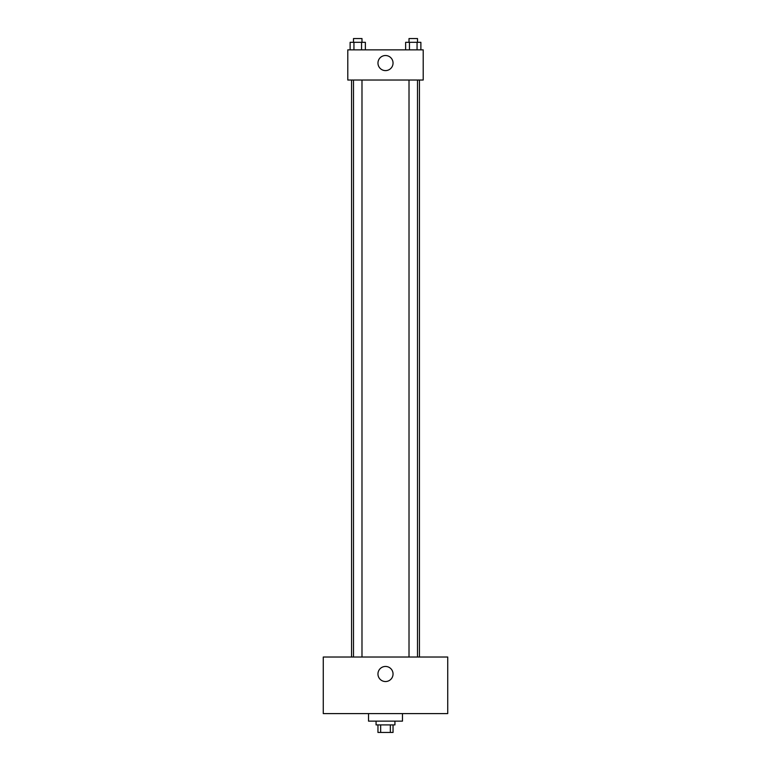 <?xml version="1.0" encoding="UTF-8"?>
<svg xmlns="http://www.w3.org/2000/svg" width="771" height="771" viewBox="0 0 771 771"><rect width="100%" height="100%" fill="white"/><g stroke="black" fill="none" stroke-linecap="round" stroke-linejoin="round"><path stroke-width="1.16" d="M390.338 724.904L390.338 732.45L377.954 732.45L377.954 724.904M390.338 732.45L393.046 732.45L393.046 724.904M394.925 721.136L394.925 724.904L376.075 724.904L376.075 721.136M380.662 724.904L380.662 732.45M368.528 713.589L368.528 721.136L402.472 721.136L402.472 713.589M447.729 713.589L323.271 713.589L323.271 657.027L447.729 657.027L447.729 713.589M385.5 666.452A7.546 7.546 0 0 1 392.034 677.767A7.546 7.546 0 0 1 378.966 677.767A7.546 7.546 0 0 1 385.5 666.452M419.443 80.03L419.443 657.027M409.015 657.027L409.015 80.03M361.985 80.03L361.985 657.027M423.212 80.03L347.788 80.03L347.788 49.864L423.212 49.864L423.212 80.03M393.046 63.058A7.546 7.546 0 0 1 381.732 69.592A7.546 7.546 0 0 1 381.732 56.534A7.546 7.546 0 0 1 393.046 63.058M420.879 49.864L420.879 42.318L405.633 42.318L405.633 49.864M417.063 42.318L417.063 49.864M409.449 42.318L409.449 49.864M409.015 42.318L409.015 38.55L417.496 38.55L417.496 42.318M365.367 49.864L365.367 42.318L350.121 42.318L350.121 49.864M361.551 42.318L361.551 49.864M353.937 42.318L353.937 49.864M353.504 42.318L353.504 38.55L361.985 38.55L361.985 42.318M351.557 80.03L351.557 657.027M417.496 657.027L417.496 80.03M353.504 80.03L353.504 657.027"/></g></svg>

